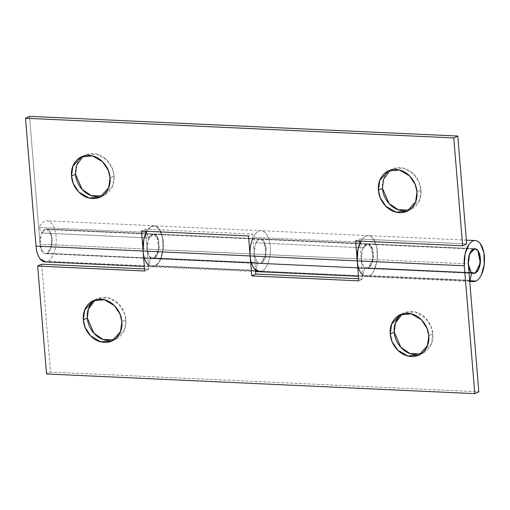 <?xml version="1.0" encoding="UTF-8"?>
<svg xmlns="http://www.w3.org/2000/svg" width="510" height="510" viewBox="0 0 510 510"><rect width="100%" height="100%" fill="white"/><g stroke="black" fill="none" stroke-linecap="round" stroke-linejoin="round"><path stroke-width="0.38" stroke-dasharray="2.55 1.91" d="M473.35 249.078L45.071 229.392A12.329 6.088 92.6 0 0 39.952 242.04A12.329 6.088 92.6 0 0 44.88 253.604A12.329 6.088 92.6 0 0 47.047 253.368L475.326 273.054L47.047 253.368A12.329 6.088 92.6 0 0 52.167 240.72A12.329 6.088 92.6 0 0 47.239 229.156A12.329 6.088 92.6 0 0 45.071 229.392L473.35 249.078M255.516 270.402L148.863 265.5L150.571 257.818A12.329 6.088 92.6 0 0 154.116 258.289L47.047 253.368C48.711 252.584 50.037 250.748 51.019 247.854L52.09 238.546L49.623 230.902C48.259 229.111 46.741 228.607 45.071 229.392C43.407 230.176 42.088 232.012 41.1 234.906L40.029 244.213L42.496 251.857C43.866 253.648 45.384 254.152 47.047 253.368L261.184 263.211L259.635 263.536L257.639 262.739L150.571 257.818L152.566 258.615L154.116 258.289L159.075 248.268L156.697 235.824L153.695 233.988L148.404 239.184L147.103 249.135L148.741 269.114L144.553 268.923L148.741 269.114L144.725 271.001L148.741 269.114L147.103 249.135L254.171 254.056L40.029 244.213L41.826 250.837L45.492 253.693L47.047 253.368L51.491 246.234L51.535 235.167L46.627 229.066L45.071 229.392L41.877 233.019L148.945 237.94L41.877 233.019L45.071 229.392C46.741 228.607 48.259 229.111 49.623 230.902L52.09 238.546L51.019 247.854C50.037 250.748 48.711 252.584 47.047 253.368C45.384 254.152 43.866 253.648 42.496 251.857L40.029 244.213L29.516 116.356L40.029 244.213L147.103 249.135L149.564 256.779C150.934 258.57 152.452 259.067 154.116 258.289L157.297 254.694L159.075 248.268L158.852 241.185L156.697 235.824L153.338 233.994L149.914 236.308L147.568 241.995L147.103 249.135L148.894 255.759L152.566 258.615L259.635 263.536L261.184 263.211L154.116 258.289L152.566 258.615L45.492 253.693L471.622 273.277L366.703 268.458L368.252 268.132L475.326 273.054L368.252 268.132L373.218 258.111L370.834 245.661L367.837 243.831L362.546 249.02L361.239 258.978L362.884 278.957L358.696 278.76L362.884 278.957L358.861 280.844L362.884 278.957L361.239 258.978L468.308 263.899L254.171 254.056L255.242 244.749C256.224 241.855 257.55 240.019 259.214 239.235A12.329 6.088 92.6 0 0 254.171 254.056L255.969 260.68L259.635 263.536L366.703 268.458L363.037 265.602L361.239 258.978L254.171 254.056L252.526 234.077L145.458 229.156L145.63 231.24L145.458 229.156L141.442 231.043L145.458 229.156L252.526 234.077L248.51 235.964L252.526 234.077L255.484 270.039L254.171 254.056L256.632 261.7C258.003 263.491 259.52 263.989 261.184 263.211A12.329 6.088 -87.4 0 1 257.639 262.739L255.931 270.421L148.863 265.5L150.571 257.818L257.639 262.739L255.931 270.421M420.909 353.914L422.988 353.111L431.454 343.804L432.824 333.916L428.802 335.803L432.824 333.916C433.315 339.877 431.849 344.875 428.432 348.91C425.015 352.952 420.648 354.852 415.325 354.609M113.979 339.807L116.057 339.003L124.523 329.696L125.887 319.808L121.871 321.695L125.887 319.808C126.378 325.769 124.918 330.767 121.501 334.809C118.084 338.844 113.711 340.744 108.388 340.501M470.87 280.806L368.908 276.12A20.547 10.149 92.6 0 0 377.432 253.425A20.547 10.149 92.6 0 0 367.646 235.626A20.547 10.149 92.6 0 0 360.863 241.128L361.909 239.496C363.656 237.067 365.562 235.773 367.621 235.626C369.673 235.48 371.541 236.493 373.212 238.68L376.801 247.611L377.183 259.424L374.219 270.128C372.714 273.169 370.942 275.164 368.908 276.12L470.87 280.806M252.858 238.074A20.547 10.149 -87.4 0 1 258.557 231.247A20.547 10.149 -87.4 0 1 260.967 230.692A20.547 10.149 -87.4 0 1 270.37 248.905A20.547 10.149 -87.4 0 1 261.84 271.199L154.772 266.277A20.547 10.149 92.6 0 0 163.289 243.589A20.547 10.149 92.6 0 0 153.504 225.783A20.547 10.149 92.6 0 0 146.727 231.291L147.766 229.653C149.519 227.224 151.419 225.936 153.478 225.783C155.537 225.637 157.399 226.65 159.075 228.837L162.664 237.775L163.041 249.581L160.076 260.291C158.572 263.326 156.806 265.321 154.772 266.277L261.84 271.199C264.613 269.898 266.826 266.832 268.464 262.012C270.109 257.187 270.702 252.016 270.249 246.502C269.796 240.981 268.426 236.736 266.144 233.758C263.861 230.775 261.33 229.94 258.557 231.247C255.784 232.547 253.572 235.614 251.934 240.433M470.073 280.258L363.005 275.336L364.707 267.661L469.015 272.455L364.707 267.661L366.703 268.458L368.252 268.132L371.439 264.537L373.218 258.111L372.988 251.028L370.834 245.661L367.481 243.831L364.051 246.151L361.711 251.838L361.239 258.978L359.926 242.996M41.673 264.193L50.541 372.07L478.82 391.756L50.541 372.07L46.525 373.964L50.541 372.07L41.673 264.193M91.736 303.042C95.153 299 99.52 297.101 104.843 297.349C110.166 297.591 114.884 299.905 118.989 304.291C123.101 308.677 125.403 313.848 125.887 319.808L124.083 312.286L118.467 303.75L108.356 297.859L97.18 298.841L95.236 299.931M398.667 317.15C402.084 313.108 406.457 311.208 411.774 311.451C417.097 311.699 421.815 314.013 425.926 318.399C430.032 322.785 432.333 327.956 432.824 333.916L431.02 326.394L425.397 317.858L415.287 311.967L404.111 312.949L402.167 314.039M259.214 239.235L260.763 238.909L263.766 240.745L266.144 253.19L261.184 263.211L368.252 268.132L261.184 263.211L265.633 256.077L265.678 245.01L260.763 238.909L259.214 239.235C260.878 238.451 262.395 238.954 263.766 240.745L266.226 248.389L265.162 257.697C264.174 260.591 262.848 262.427 261.184 263.211C262.848 262.427 264.174 260.591 265.162 257.697L266.226 248.389L263.766 240.745C262.395 238.954 260.878 238.451 259.214 239.235L256.014 242.862L363.082 247.783L256.014 242.862L253.221 237.29L360.296 242.212L363.082 247.783L367.837 243.831L372.746 249.932L372.702 260.999L368.252 268.132A12.329 6.088 -87.4 0 1 361.239 258.978M148.863 265.5A20.547 10.149 92.6 0 0 152.184 266.826A20.547 10.149 92.6 0 0 154.772 266.277A20.547 10.149 -87.4 0 1 148.863 265.5M469.653 280.239L363.005 275.336A20.547 10.149 92.6 0 0 366.32 276.669A20.547 10.149 92.6 0 0 368.908 276.12A20.547 10.149 -87.4 0 1 363.005 275.336L364.707 267.661A12.329 6.088 92.6 0 0 368.252 268.132A12.329 6.088 -87.4 0 0 372.746 249.932A12.329 6.088 -87.4 0 0 363.082 247.783M409.084 210.069L411.162 209.272L419.628 199.958L420.999 190.071L416.976 191.964L420.999 190.071C420.508 184.116 418.206 178.946 414.094 174.56C409.989 170.174 405.272 167.854 399.948 167.612C394.625 167.369 390.258 169.263 386.841 173.304C383.424 177.346 381.964 182.344 382.449 188.305M102.153 195.961L104.231 195.164L112.697 185.85L114.061 175.969L110.045 177.856L114.061 175.969C113.571 170.008 111.276 164.838 107.164 160.452C103.052 156.066 98.341 153.752 93.018 153.504C87.694 153.261 83.328 155.155 79.911 159.196C76.494 163.238 75.027 168.236 75.518 174.197M44.963 261.891A20.547 10.149 92.6 0 0 47.704 261.356L154.772 266.277L159.12 262.019L162.18 254.394L163.308 245.036L162.256 235.951L159.254 229.079L154.938 225.892L150.24 227.077L146.721 231.285A20.547 10.149 -87.4 0 1 154.135 225.783A20.547 10.149 -87.4 0 1 163.308 244.22A20.547 10.149 -87.4 0 1 154.772 266.277L47.704 261.356A20.547 10.149 92.6 0 0 56.234 239.088A20.547 10.149 92.6 0 0 46.863 220.849A20.547 10.149 92.6 0 0 44.415 221.404A20.547 10.149 92.6 0 0 39.085 227.447L146.153 232.369L148.945 237.94L153.695 233.988L158.61 240.089L158.559 251.156L154.116 258.289C156.143 257.333 157.622 254.955 158.559 251.156L158.61 240.089C157.698 236.519 156.238 234.504 154.218 234.058C152.197 233.605 150.437 234.9 148.945 237.94L146.153 232.369M360.863 241.128A20.547 10.149 -87.4 0 1 368.277 235.62A20.547 10.149 -87.4 0 1 377.445 254.063A20.547 10.149 -87.4 0 1 368.908 276.12L261.84 271.199A20.547 10.149 92.6 0 0 270.37 248.931A20.547 10.149 92.6 0 0 260.999 230.692A20.547 10.149 92.6 0 0 258.557 231.247A20.547 10.149 92.6 0 0 253.221 237.29L359.862 242.193M355.578 240.886L359.601 238.999L466.669 243.92L359.601 238.999L359.767 241.077M145.79 233.153L147.103 249.135L145.79 233.153M96.562 196.656C101.885 196.905 106.258 195.005 109.675 190.963C113.093 186.921 114.552 181.923 114.061 175.969L112.257 168.447L106.641 159.91L96.53 154.02L85.355 155.002L83.41 156.085M403.499 210.764C408.822 211.006 413.189 209.113 416.606 205.071C420.023 201.029 421.489 196.031 420.999 190.071L419.194 182.554L413.572 174.018L403.461 168.128L392.286 169.11L390.341 170.193M259.099 271.734A20.547 10.149 92.6 0 0 261.84 271.199L368.908 276.12A20.547 10.149 -87.4 0 1 366.167 276.656A20.547 10.149 -87.4 0 1 362.553 274.96A20.547 10.149 92.6 0 0 368.908 276.12A20.547 10.149 92.6 0 0 376.399 245.794A20.547 10.149 92.6 0 0 360.296 242.212M145.72 232.35L39.085 227.447L41.877 233.019L39.085 227.447C40.596 224.381 42.375 222.366 44.415 221.404C47.194 220.097 49.719 220.938 52.001 223.915C54.283 226.893 55.654 231.138 56.106 236.659C56.559 242.173 55.966 247.344 54.328 252.169C52.683 256.989 50.477 260.055 47.704 261.356L45.709 261.93M147.186 263.766C149.468 266.743 151.999 267.584 154.772 266.277A20.547 10.149 -87.4 0 1 152.031 266.813A20.547 10.149 -87.4 0 1 148.416 265.117M259.851 271.773L261.84 271.199C264.613 269.898 266.826 266.832 268.464 262.012C270.109 257.187 270.702 252.016 270.249 246.502C269.796 240.981 268.426 236.736 266.144 233.758C263.861 230.775 261.33 229.94 258.557 231.247M473.771 273.379L473.305 273.354L473.771 273.379M474.906 248.752L46.627 229.066L474.906 248.752M420.221 354.412L422.988 353.111M113.284 340.304L116.057 339.003M466.357 240.133L47.003 220.855M259.258 271.747L258.474 271.709M255.612 271.575L144.349 266.462M469.748 281.418L358.492 276.305M94.471 300.116L97.18 298.841M401.408 314.217L404.111 312.949M408.395 210.573L411.162 209.272M101.458 196.465L104.231 195.164M82.645 156.27L85.355 155.002M389.583 170.378L392.286 169.11"/><path stroke-width="0.76" d="M148.416 265.117A20.547 10.149 -87.4 0 1 143.081 251.022L250.149 255.944L251.793 275.923L358.861 280.844L355.578 240.886L462.647 245.807L453.779 137.929L25.5 118.243L36.012 246.1L143.081 251.022L144.725 271.001L37.657 266.08L41.673 264.193L144.553 268.923L41.673 264.193L37.657 266.08L46.525 373.964L474.804 393.643L46.525 373.964L37.657 266.08L144.725 271.001L143.081 251.022L143.865 239.126L146.721 231.285A20.547 10.149 92.6 0 0 143.081 251.022L250.149 255.944L251.793 275.923L358.861 280.844L357.223 260.865L358.001 248.969L360.857 241.128A20.547 10.149 92.6 0 0 357.223 260.865L464.291 265.786L474.804 393.643L478.82 391.756L468.308 263.899L469.614 253.942L474.906 248.752L477.902 250.582L480.286 263.032L475.326 273.054A12.329 6.088 -87.4 0 1 473.159 273.284A12.329 6.088 -87.4 0 1 468.231 261.726A12.329 6.088 -87.4 0 1 473.35 249.078A12.329 6.088 -87.4 0 1 475.518 248.842A12.329 6.088 -87.4 0 1 480.445 260.4A12.329 6.088 -87.4 0 1 475.326 273.054C476.99 272.27 478.316 270.427 479.298 267.54L480.369 258.232L477.902 250.582C476.538 248.797 475.02 248.293 473.35 249.078C471.686 249.862 470.367 251.698 469.378 254.592L468.308 263.899L470.775 271.543C472.145 273.328 473.662 273.832 475.326 273.054L473.771 273.379L471.782 272.582L470.073 280.258L469.653 280.239L470.073 280.258A20.547 10.149 -87.4 0 0 473.395 281.59L469.748 281.418M415.325 354.609C410.002 354.361 405.284 352.047 401.179 347.661C397.067 343.275 394.765 338.104 394.275 332.144L390.258 334.031L391.629 324.15L400.095 314.836L411.27 313.86L421.381 319.744L426.997 328.287L428.802 335.803C428.311 329.849 426.016 324.672 421.904 320.286C417.792 315.9 413.081 313.586 407.758 313.344C402.435 313.095 398.068 314.995 394.651 319.037C391.234 323.079 389.767 328.077 390.258 334.031C390.749 339.992 393.051 345.162 397.156 349.548C401.268 353.934 405.986 356.248 411.302 356.496C416.625 356.739 420.999 354.845 424.416 350.803C427.833 346.762 429.292 341.764 428.802 335.803L427.437 345.691L418.971 354.998L407.796 355.98L397.679 350.089L392.062 341.553L390.258 334.031L394.275 332.144L400.911 347.374L410.065 353.57L420.909 353.914M108.388 340.501C103.071 340.253 98.353 337.939 94.242 333.553C90.136 329.167 87.835 323.997 87.344 318.036L83.328 319.929L84.692 310.042L93.158 300.728L104.333 299.752L114.45 305.643L120.067 314.179L121.871 321.695C121.38 315.741 119.079 310.571 114.973 306.185C110.861 301.799 106.144 299.478 100.827 299.236C95.504 298.994 91.131 300.887 87.714 304.929C84.297 308.971 82.837 313.969 83.328 319.929C83.812 325.884 86.114 331.054 90.225 335.44C94.331 339.826 99.048 342.146 104.371 342.389C109.695 342.631 114.061 340.737 117.478 336.696C120.895 332.654 122.362 327.656 121.871 321.695L120.5 331.583L112.034 340.89L100.859 341.872L90.748 335.982L85.132 327.445L83.328 319.929L87.344 318.036L93.974 333.266L103.135 339.462L113.979 339.807M251.934 240.433C250.289 245.259 249.696 250.429 250.149 255.944L464.291 265.786A20.547 10.149 -87.4 0 1 474.714 240.548A20.547 10.149 -87.4 0 1 484.5 258.347A20.547 10.149 -87.4 0 1 475.983 281.042L470.87 280.806L475.983 281.042A20.547 10.149 -87.4 0 1 473.395 281.59M147.186 263.766C144.904 260.788 143.533 256.543 143.081 251.022L141.442 231.043L248.51 235.964L250.149 255.944A20.547 10.149 -87.4 0 1 252.858 238.074M471.75 272.582L469.015 272.455L471.75 272.582M358.696 278.76L255.816 274.036L255.484 270.039L255.816 274.036L251.793 275.923L255.816 274.036L358.696 278.76M95.236 299.931L88.396 309.015L87.344 318.036C86.853 312.082 88.319 307.077 91.736 303.042L91.755 303.016M402.167 314.039L395.326 323.123L394.275 332.144C393.79 326.183 395.25 321.185 398.667 317.15L398.686 317.124M255.886 270.415L255.516 270.402L255.886 270.415M261.84 271.199A20.547 10.149 -87.4 0 1 259.252 271.747A20.547 10.149 -87.4 0 1 255.931 270.421A20.547 10.149 92.6 0 0 261.84 271.199M471.782 272.582L475.326 273.054L478.507 269.458L480.286 263.032L480.057 255.944L477.902 250.582L474.549 248.752L471.119 251.073L468.779 256.76L468.308 263.899L478.82 391.756L474.804 393.643L464.291 265.786L465.069 253.891L468.977 244.411C470.724 241.989 472.63 240.694 474.689 240.548C476.748 240.401 478.609 241.415 480.28 243.595L483.875 252.533L484.251 264.346L481.287 275.049C479.782 278.09 478.01 280.086 475.983 281.042M390.341 170.193L383.501 179.278L382.449 188.305L378.433 190.192L379.803 180.304L388.269 170.997L399.445 170.015L409.555 175.905L415.172 184.441L416.976 191.964C417.467 197.918 416.007 202.923 412.59 206.958C409.173 211 404.8 212.899 399.477 212.651C394.16 212.409 389.442 210.094 385.331 205.708C381.225 201.322 378.924 196.152 378.433 190.192C377.942 184.231 379.408 179.233 382.825 175.191C386.242 171.156 390.609 169.256 395.932 169.498C401.255 169.747 405.966 172.061 410.078 176.447C414.19 180.833 416.485 186.003 416.976 191.964L415.612 201.852L407.146 211.159L395.97 212.141L385.853 206.25L380.237 197.714L378.433 190.192L382.449 188.305L389.085 203.528L398.24 209.725L409.084 210.069M83.41 156.085L76.57 165.17L75.518 174.197L71.502 176.084L72.866 166.196L81.332 156.889L92.508 155.907L102.625 161.797L108.241 170.334L110.045 177.856C110.536 183.817 109.07 188.815 105.653 192.85C102.236 196.892 97.869 198.792 92.546 198.549C87.223 198.301 82.505 195.987 78.4 191.601C74.288 187.215 71.986 182.044 71.502 176.084C71.011 170.123 72.471 165.125 75.888 161.09C79.305 157.048 83.678 155.148 88.995 155.391C94.318 155.639 99.036 157.953 103.147 162.339C107.253 166.725 109.554 171.895 110.045 177.856L108.675 187.744L100.209 197.051L89.033 198.033L78.922 192.142L73.306 183.606L71.502 176.084L75.518 174.197L82.148 189.42L91.309 195.623L102.153 195.961M146.153 232.369A20.547 10.149 -87.4 0 1 146.727 231.291L146.153 232.369L145.72 232.35M359.862 242.193L360.283 242.212A20.547 10.149 -87.4 0 1 360.863 241.128M359.767 241.077L359.926 242.996M145.63 231.24L145.79 233.153L145.63 231.24M259.851 271.773L254.254 268.687C251.972 265.71 250.608 261.464 250.149 255.944L248.51 235.964L141.442 231.043L143.081 251.022L36.012 246.1L25.5 118.243L29.516 116.356L457.795 136.036L466.669 243.92L457.795 136.036L29.516 116.356L25.5 118.243L453.779 137.929L457.795 136.036L453.779 137.929L462.647 245.807L466.669 243.92L462.647 245.807L355.578 240.886L357.223 260.865L250.149 255.944A20.547 10.149 92.6 0 0 259.099 271.734M75.518 174.197C76.009 180.151 78.31 185.328 82.416 189.714C86.528 194.1 91.245 196.414 96.562 196.656M382.449 188.305C382.94 194.259 385.241 199.429 389.353 203.815C393.459 208.201 398.176 210.522 403.499 210.764M362.553 274.96A20.547 10.149 -87.4 0 1 357.223 260.865A20.547 10.149 92.6 0 0 362.553 274.96M45.709 261.93L40.118 258.844C37.836 255.867 36.465 251.621 36.012 246.1A20.547 10.149 92.6 0 0 44.963 261.891M473.305 273.354L471.622 273.277L473.305 273.354M418.971 354.998L420.221 354.412M112.034 340.89L113.284 340.304M475.154 240.535L466.357 240.133M258.474 271.709L255.612 271.575M93.158 300.728L94.471 300.116M400.095 314.836L401.408 314.217M407.146 211.159L408.395 210.573M100.209 197.051L101.458 196.465M358.492 276.305L259.258 271.747M144.349 266.462L45.116 261.904M81.332 156.889L82.645 156.27M388.269 170.997L389.583 170.378"/></g></svg>

